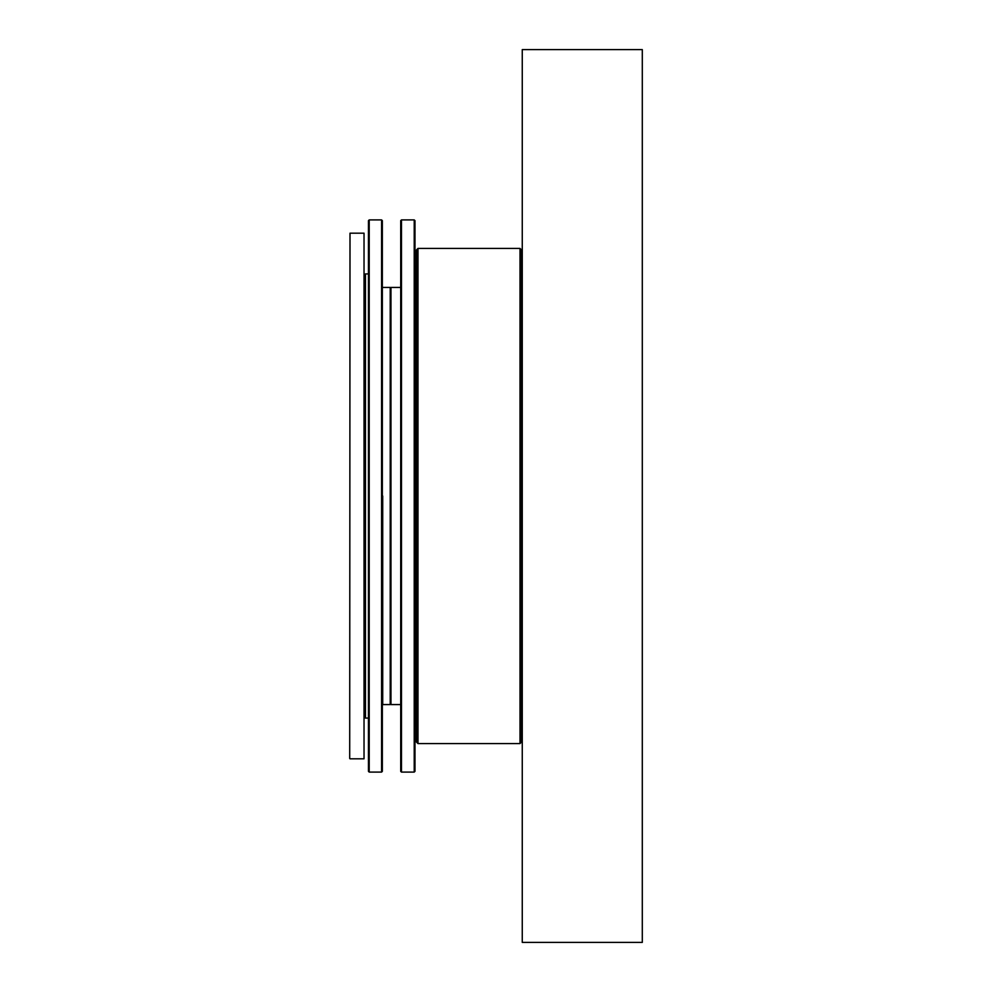 <?xml version="1.0" encoding="UTF-8"?>
<svg xmlns="http://www.w3.org/2000/svg" width="992" height="992" viewBox="0 0 992 992"><rect width="100%" height="100%" fill="white"/><g stroke="black" fill="none" stroke-linecap="round" stroke-linejoin="round"><path stroke-width="1.49" d="M417.979 248.422L417.979 743.578L416.479 742.078L416.479 249.922L417.979 248.422L520.006 248.422L521.507 249.922L521.507 742.078L520.006 743.578L520.006 248.422M417.979 743.578L520.006 743.578M415.722 267.17L416.479 266.426L416.479 725.574L415.722 724.83M522.263 724.83L521.507 725.574L521.507 266.426L522.263 267.17M522.263 496L522.263 942.4L642.295 942.4L642.295 49.6L522.263 49.6L522.263 496M400.718 287.432L390.96 287.432L390.96 704.568L400.718 704.568M400.718 771.342L400.718 220.658L401.462 219.902L401.462 772.098L400.718 771.342M390.216 703.824L390.96 704.568M390.216 288.176L390.96 287.432M414.222 219.902L414.978 220.658L414.978 771.342L414.222 772.098L414.222 219.902L401.462 219.902M414.222 772.098L401.462 772.098M414.978 726.33L415.722 725.574L415.722 266.426L414.978 265.67M382.714 496L382.714 704.568L382.714 496M382.342 287.432L390.216 287.432L390.216 704.568L382.342 704.568M381.585 219.902L382.342 220.658L382.342 771.342L381.585 772.098L369.21 772.098L369.21 219.902L381.585 219.902L381.585 772.098M369.21 219.902L368.454 220.658L368.454 771.342L369.21 772.098M364.709 717.328L365.453 718.072L365.453 273.928L368.454 273.928M349.705 758.508L350.002 233.182L349.705 758.508M364.027 233.182L364.027 758.818L364.027 233.182L350.002 233.182M364.337 273.928L364.337 718.072M364.709 274.672L365.453 273.928M365.453 718.072L368.454 718.072M364.027 758.818L350.002 758.818"/></g></svg>
